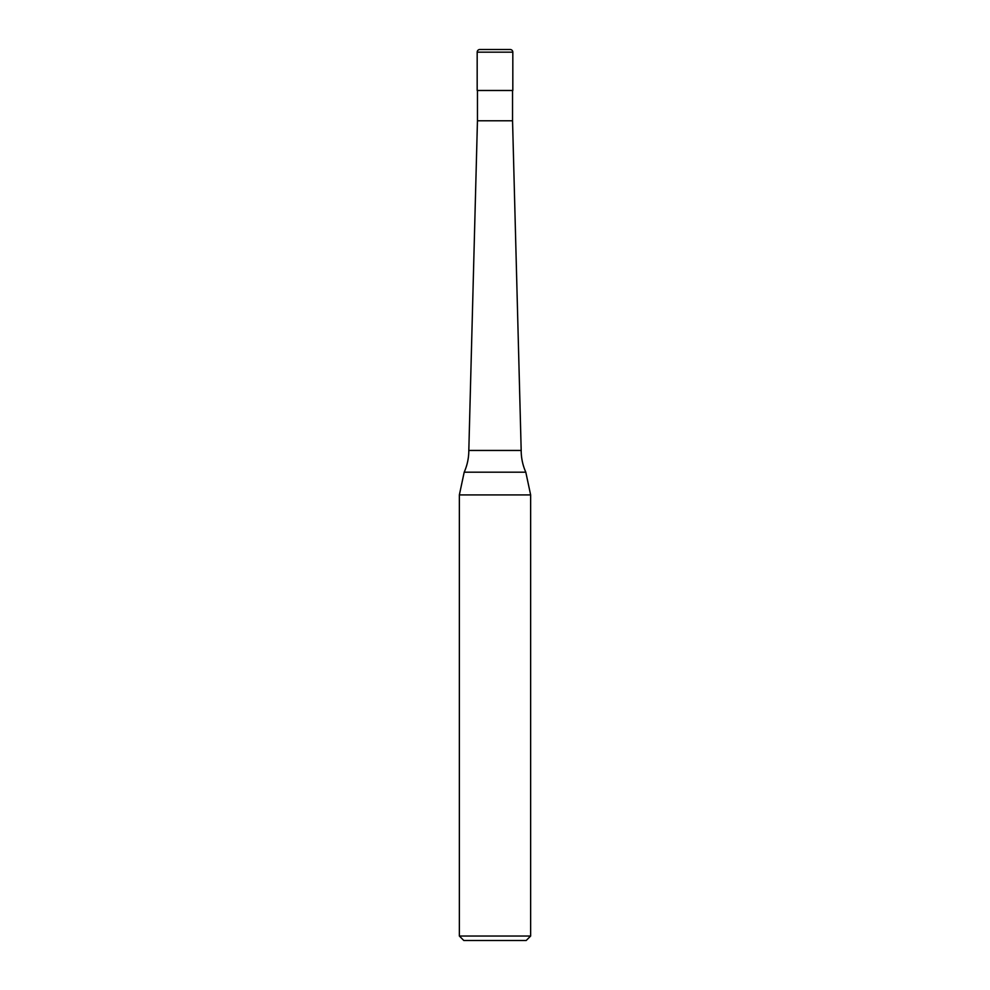 <?xml version="1.0" encoding="UTF-8"?>
<svg xmlns="http://www.w3.org/2000/svg" width="990" height="990" viewBox="0 0 990 990"><rect width="100%" height="100%" fill="white"/><g stroke="black" fill="none" stroke-linecap="round" stroke-linejoin="round"><path stroke-width="1.49" d="M477.18 52.173A2.673 2.673 0 0 1 479.853 49.5L510.147 49.5A2.673 2.673 0 0 1 512.82 52.173L477.18 52.173L477.18 90.486L512.82 90.486L512.82 52.173M510.147 49.5L479.853 49.5M468.815 450.45L521.186 450.45A53.46 53.46 0 0 0 525.801 472.193L464.199 472.193A53.46 53.46 0 0 0 468.815 450.45L477.452 120.78L512.548 120.78L512.548 90.486M459.36 936.045L530.64 936.045L526.185 940.5L463.815 940.5L459.36 936.045L459.36 494.926L530.64 494.926L525.801 472.193M512.548 120.78L521.186 450.45M530.64 936.045L530.64 494.926M464.199 472.193L459.36 494.926M477.452 120.78L477.452 90.486"/></g></svg>
